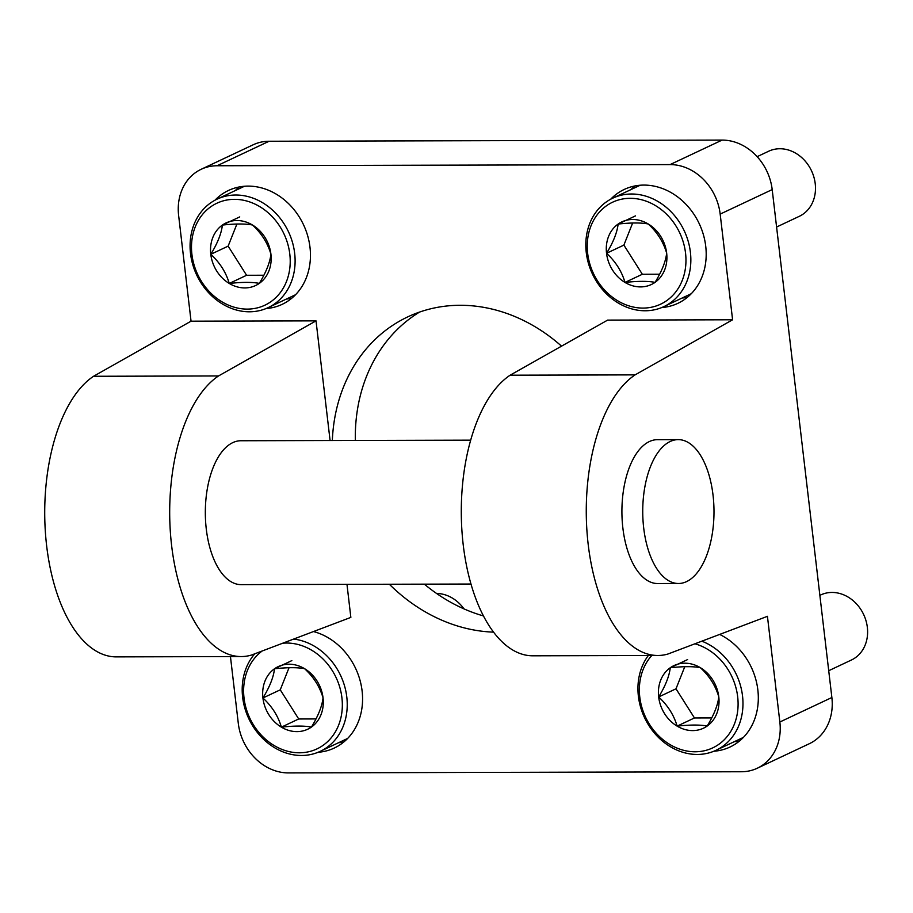 <?xml version="1.0" encoding="UTF-8"?>
<svg xmlns="http://www.w3.org/2000/svg" width="913" height="913" viewBox="0 0 913 913"><rect width="100%" height="100%" fill="white"/><g stroke="black" fill="none" stroke-linecap="round" stroke-linejoin="round"><path stroke-width="1.37" d="M332.332 440.511A167.855 142.04 64.8 0 1 407.712 316.902A167.855 142.04 64.8 0 1 561.541 346.141M419.558 312.075A167.855 142.04 -115.2 0 0 355.34 440.454M424.34 584.149A167.855 142.04 -115.2 0 0 483.525 615.955M493.625 632.138A167.855 142.04 64.8 0 1 389.349 584.24M313.501 631.556A62.94 53.262 64.8 0 1 362.107 690.97A62.94 53.262 64.8 0 1 334.249 748.055A62.94 53.262 64.8 0 1 318.101 752.278M719.661 634.421A62.94 53.262 64.8 0 1 757.847 689.943A62.94 53.262 64.8 0 1 730.001 747.028A62.94 53.262 64.8 0 1 713.84 751.251M191.045 321.182L316.024 320.862L218.527 375.951A143.877 71.282 89.9 0 0 170.617 535.44A143.877 71.282 89.9 0 0 241.34 656.561L116.362 656.881A143.877 71.282 -90.1 0 1 45.65 535.76A143.877 71.282 -90.1 0 1 93.548 376.282L191.045 321.182L178.628 215.491A50.957 43.116 64.8 0 1 201.18 169.282A50.957 43.116 64.8 0 1 217.066 165.755L670.085 164.591A50.957 43.116 64.8 0 1 720.174 214.099L732.591 319.778L607.624 320.109L510.127 375.197A143.877 71.282 -90.1 0 0 462.218 534.687A143.877 71.282 -90.1 0 0 532.941 655.808L657.908 655.488A143.877 71.282 -90.1 0 0 667.894 654.039L767.434 616.321L779.85 722.012A50.957 43.116 64.8 0 1 757.299 768.221A50.957 43.116 64.8 0 1 741.413 771.747L288.394 772.912A50.957 43.116 64.8 0 1 238.304 723.404L230.453 656.584M241.34 656.561A143.877 71.282 89.9 0 0 251.315 655.112L350.854 617.393L346.974 584.354M214.943 200.232A62.94 53.262 64.8 0 1 228.478 190.475A62.94 53.262 64.8 0 1 309.986 247.275A62.94 53.262 64.8 0 1 282.128 304.36A62.94 53.262 64.8 0 1 265.98 308.583M610.683 199.217A62.94 53.262 64.8 0 1 624.23 189.448A62.94 53.262 64.8 0 1 705.726 246.248A62.94 53.262 64.8 0 1 677.868 303.333A62.94 53.262 64.8 0 1 661.72 307.555M330.084 440.523L316.024 320.862M343.767 742.018A62.94 53.262 64.8 0 1 338.506 742.737M739.507 741.002A62.94 53.262 64.8 0 1 734.257 741.71M201.18 169.282L253.198 144.779A50.957 43.116 64.8 0 1 269.084 141.253L722.103 140.088A50.957 43.116 64.8 0 1 772.193 189.596L831.869 697.509A50.957 43.116 64.8 0 1 809.317 743.718L757.299 768.221M678.553 583.498L657.725 583.544A71.933 35.641 -90.1 0 1 622.86 527.942A71.933 35.641 -90.1 0 1 657.349 439.678L678.176 439.621A71.933 35.641 -90.1 0 1 713.042 495.223A71.933 35.641 -90.1 0 1 678.553 583.498A71.933 35.641 -90.1 0 1 643.688 527.897A71.933 35.641 -90.1 0 1 678.176 439.621M657.908 655.488A143.877 71.282 -90.1 0 1 587.196 534.367A143.877 71.282 -90.1 0 1 635.094 374.878L732.591 319.778M471.017 584.035L241.146 584.628A71.933 35.641 -90.1 0 1 206.281 529.026A71.933 35.641 -90.1 0 1 240.781 440.751L470.651 440.157M291.646 298.323A62.94 53.262 64.8 0 1 286.385 299.042M235.303 190.577A62.94 53.262 64.8 0 1 239.195 186.971M687.386 297.307A62.94 53.262 64.8 0 1 682.137 298.015M631.043 189.55A62.94 53.262 64.8 0 1 634.946 185.955M510.127 375.197L635.094 374.878M93.548 376.282L218.527 375.951M701.835 641.177A59.95 50.729 64.8 0 1 742.429 695.135A59.95 50.729 64.8 0 1 715.997 750.303A59.95 50.729 64.8 0 1 638.381 696.208A59.95 50.729 64.8 0 1 648.321 655.511M718.782 696.813A34.614 29.284 -115.2 0 0 700.328 667.665A34.614 29.284 -115.2 0 0 670.268 667.745A34.614 29.284 -115.2 0 0 658.661 696.973A34.614 29.284 -115.2 0 0 677.126 726.12A34.614 29.284 -115.2 0 0 707.187 726.04A34.614 29.284 -115.2 0 0 718.782 696.813C717.869 705.098 714 714.845 707.187 726.04C700.077 724.694 690.057 724.728 677.126 726.12C673.931 715.119 667.78 705.395 658.661 696.973C665.406 685.937 669.275 676.202 670.268 667.745C683.186 666.342 693.218 666.319 700.328 667.665C709.344 675.928 715.495 685.64 718.782 696.813M651.802 655.5A56.355 47.681 -115.2 0 0 639.773 697.018A56.355 47.681 -115.2 0 0 690.958 751.582A56.355 47.681 -115.2 0 0 738.058 706.137A56.355 47.681 -115.2 0 0 694.941 643.791M819.863 595.367L820.776 594.934A35.972 30.437 64.8 0 1 867.35 627.391A35.972 30.437 64.8 0 1 851.43 660.008L828.719 670.713M684.773 666.695L675.997 688.801L694.462 717.96L677.126 726.12M694.462 717.96L711.752 717.915M675.997 688.801L658.661 696.973M687.603 659.574L670.268 667.745M293.678 639.066A59.95 50.729 64.8 0 1 345.422 689.235A59.95 50.729 64.8 0 1 320.258 751.331A59.95 50.729 64.8 0 1 242.641 697.235A59.95 50.729 64.8 0 1 254.773 653.811M323.042 697.84A34.614 29.284 -115.2 0 0 304.577 668.681A34.614 29.284 -115.2 0 0 274.516 668.761A34.614 29.284 -115.2 0 0 262.921 697.989A34.614 29.284 -115.2 0 0 281.375 727.147A34.614 29.284 -115.2 0 0 311.436 727.068A34.614 29.284 -115.2 0 0 323.042 697.84C322.118 706.126 318.26 715.86 311.436 727.068C304.337 725.721 294.317 725.744 281.375 727.147C278.191 716.134 272.04 706.422 262.921 697.989C269.666 686.964 273.535 677.218 274.516 668.761C287.447 667.369 297.467 667.335 304.577 668.681C313.593 676.944 319.744 686.667 323.042 697.84M262.145 651.015A56.355 47.681 -115.2 0 0 244.033 698.046A56.355 47.681 -115.2 0 0 300.697 752.769A56.355 47.681 -115.2 0 0 341.519 694.93A56.355 47.681 -115.2 0 0 282.722 643.22M436.562 593.461A35.972 30.437 64.8 0 1 464.009 608.903M289.033 667.711L280.257 689.829L298.711 718.976L281.375 727.147M298.711 718.976L316.012 718.93M280.257 689.829L262.921 697.989M291.852 660.601L274.516 668.761M586.26 252.513A59.95 50.729 64.8 0 1 612.794 198.155A59.95 50.729 64.8 0 1 684.225 230.772A59.95 50.729 64.8 0 1 663.877 306.62A59.95 50.729 64.8 0 1 586.26 252.513M666.661 253.118A34.614 29.284 -115.2 0 0 648.207 223.97A34.614 29.284 -115.2 0 0 618.135 224.05A34.614 29.284 -115.2 0 0 606.54 253.278A34.614 29.284 -115.2 0 0 624.994 282.425A34.614 29.284 -115.2 0 0 655.066 282.357A34.614 29.284 -115.2 0 0 666.661 253.118C665.748 261.403 661.879 271.15 655.066 282.357C647.956 281.01 637.936 281.033 624.994 282.425C621.81 271.423 615.659 261.711 606.54 253.278C613.285 242.242 617.154 232.507 618.135 224.05C631.066 222.646 641.086 222.624 648.207 223.97C657.223 232.233 663.374 241.945 666.661 253.118M587.652 253.323A56.355 47.681 -115.2 0 0 666.661 300.662A56.355 47.681 -115.2 0 0 655.488 205.608A56.355 47.681 -115.2 0 0 587.652 253.323M757.151 156.659L768.655 151.238A35.972 30.437 64.8 0 1 815.229 183.696A35.972 30.437 64.8 0 1 799.309 216.313L776.598 227.017M632.652 223L623.876 245.106L642.341 274.265L624.994 282.425M642.341 274.265L659.631 274.22M623.876 245.106L606.54 253.278M635.482 215.879L618.135 224.05M190.52 253.54A59.95 50.729 64.8 0 1 217.043 199.171A59.95 50.729 64.8 0 1 288.485 231.788A59.95 50.729 64.8 0 1 268.137 307.635A59.95 50.729 64.8 0 1 190.52 253.54M270.921 254.145A34.614 29.284 -115.2 0 0 252.456 224.997A34.614 29.284 -115.2 0 0 222.395 225.066A34.614 29.284 -115.2 0 0 210.789 254.305A34.614 29.284 -115.2 0 0 229.254 283.452A34.614 29.284 -115.2 0 0 259.315 283.372A34.614 29.284 -115.2 0 0 270.921 254.145C269.997 262.43 266.128 272.177 259.315 283.372C252.216 282.026 242.196 282.049 229.254 283.452C226.07 272.451 219.919 262.727 210.789 254.305C217.545 243.269 221.414 233.523 222.395 225.066C235.326 223.674 245.346 223.651 252.456 224.997C261.472 233.249 267.623 242.972 270.921 254.145M191.913 254.35A56.355 47.681 -115.2 0 0 270.91 301.689A56.355 47.681 -115.2 0 0 259.749 206.635A56.355 47.681 -115.2 0 0 191.913 254.35M236.912 224.016L228.136 246.133L246.59 275.281L229.254 283.452M246.59 275.281L263.891 275.235M228.136 246.133L210.789 254.305M239.731 216.906L222.395 225.066M779.85 722.012L831.869 697.509M720.174 214.099L772.193 189.596M670.085 164.591L722.103 140.088M217.066 165.755L269.084 141.253M715.997 750.303L743.41 737.396M320.258 751.331L347.67 738.423M663.877 306.62L691.289 293.701M612.794 198.155L640.196 185.236M268.137 307.635L295.55 294.728M217.043 199.171L244.456 186.263"/></g></svg>
